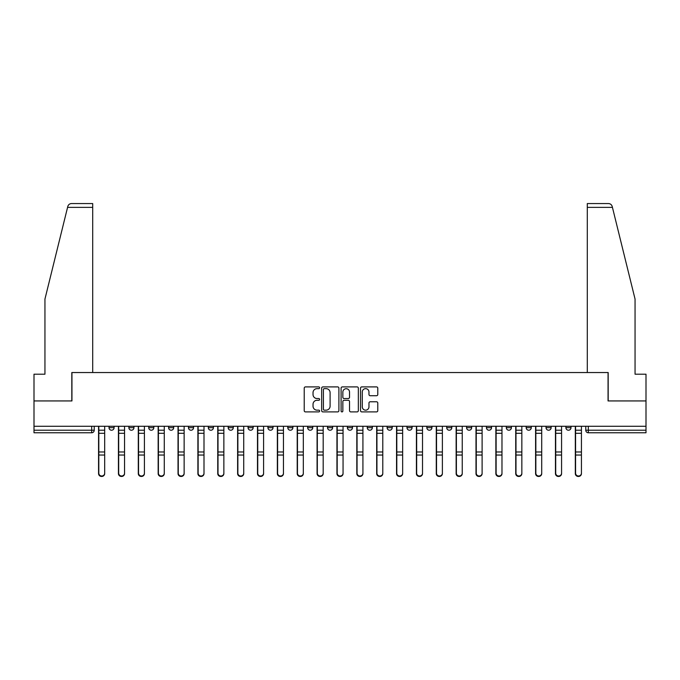 <?xml version="1.0" encoding="UTF-8"?>
<svg xmlns="http://www.w3.org/2000/svg" width="680" height="680" viewBox="0 0 680 680"><rect width="100%" height="100%" fill="white"/><g stroke="black" fill="none" stroke-linecap="round" stroke-linejoin="round"><path stroke-width="1.02" d="M319.625 387.778A0.875 0.875 0 0 0 318.75 386.903L305.473 386.903A1.25 1.25 0 0 0 304.224 388.152L304.224 410.652A1.25 1.25 0 0 0 305.473 411.901L318.75 411.901A0.875 0.875 0 0 0 319.625 411.026A0.875 0.875 0 0 0 318.75 410.159L317.033 410.159A4.003 4.003 0 0 1 313.029 406.155L313.029 404.277A4.003 4.003 0 0 1 317.033 400.282L318.75 400.282A0.875 0.875 0 0 0 319.625 399.406A0.875 0.875 0 0 0 318.75 398.531L317.033 398.531A4.003 4.003 0 0 1 313.029 394.527L313.029 392.657A4.003 4.003 0 0 1 317.033 388.654L318.75 388.654A0.875 0.875 0 0 0 319.625 387.778M506.311 427.677L506.311 426.275L506.311 427.677A2.55 2.55 0 0 0 508.852 430.219A2.55 2.55 0 0 1 506.311 427.677L511.402 427.677A2.55 2.55 0 0 1 508.852 430.219A2.55 2.55 0 0 0 511.402 427.677L511.402 426.275L511.402 427.677M327.522 426.275L327.522 427.677L332.613 427.677A2.55 2.55 0 0 1 330.063 430.219A2.55 2.55 0 0 1 327.522 427.677L327.522 426.275M267.928 426.275L267.928 427.677L273.02 427.677A2.55 2.55 0 0 1 270.47 430.219A2.55 2.55 0 0 1 267.928 427.677L267.928 426.275M228.191 426.275L228.191 427.677L233.291 427.677A2.55 2.55 0 0 1 230.741 430.219A2.55 2.55 0 0 1 228.191 427.677L228.191 426.275M208.327 426.275L208.327 427.677L213.427 427.677A2.55 2.55 0 0 1 210.876 430.219A2.55 2.55 0 0 1 208.327 427.677L208.327 426.275M168.597 426.275L168.597 427.677L173.689 427.677A2.55 2.55 0 0 1 171.147 430.219A2.55 2.55 0 0 1 168.597 427.677L168.597 426.275M376.533 395.717A1.25 1.25 0 0 0 377.782 394.468L377.782 388.152A1.25 1.25 0 0 0 376.533 386.903L361.777 386.903A1.25 1.25 0 0 0 360.527 388.152L360.527 410.652A1.25 1.25 0 0 0 361.777 411.901L376.533 411.901A1.25 1.25 0 0 0 377.782 410.652L377.782 403.027A1.25 1.25 0 0 0 376.533 401.778L370.217 401.778A1.25 1.25 0 0 0 368.968 403.027L368.968 406.81A3.341 3.341 0 0 1 365.627 410.159A3.341 3.341 0 0 1 362.278 406.81L362.278 392.003A3.341 3.341 0 0 1 365.627 388.654A3.341 3.341 0 0 1 368.968 392.003L368.968 394.468A1.25 1.25 0 0 0 370.217 395.717L376.533 395.717M67.566 207.374L67.796 206.465C68.374 204.655 69.606 203.685 71.502 203.558L92.701 203.558L92.701 207.374L67.566 207.374L44.948 299.064L44.948 374.195L34 374.195L34 400.936L71.944 400.936L71.944 372.538L608.056 372.538L608.056 400.936L646 400.936L646 426.275L34 426.275L34 430.219L94.231 430.219L94.231 426.275L94.231 430.219A2.55 2.55 0 0 1 91.689 432.769L34 432.769L34 430.219M92.701 207.374L92.701 372.538L71.816 372.538L71.816 400.936L34 400.936L34 426.275M338.903 388.152A1.25 1.25 0 0 0 337.654 386.903L322.906 386.903A1.25 1.25 0 0 0 321.657 388.152L321.657 410.652A1.25 1.25 0 0 0 322.906 411.901L337.654 411.901A1.25 1.25 0 0 0 338.903 410.652L338.903 388.152M342.346 386.903L357.094 386.903A1.25 1.25 0 0 1 358.343 388.152L358.343 410.652A1.25 1.25 0 0 1 357.094 411.901L350.778 411.901A1.25 1.25 0 0 1 349.528 410.652L349.528 401.531A1.25 1.25 0 0 0 348.279 400.282L344.097 400.282A1.25 1.25 0 0 0 342.848 401.531L342.848 411.026A0.875 0.875 0 0 1 341.972 411.901A0.875 0.875 0 0 1 341.096 411.026L341.096 388.152A1.25 1.25 0 0 1 342.346 386.903M585.769 426.275L585.769 430.219L646 430.219L646 432.769L588.31 432.769A2.55 2.55 0 0 1 585.769 430.219M646 426.275L646 430.219M565.904 426.275L565.904 427.677L570.996 427.677L570.996 426.275L570.996 427.677A2.55 2.55 0 0 1 568.446 430.219A2.55 2.55 0 0 1 565.904 427.677A2.55 2.55 0 0 0 568.446 430.219M551.131 426.275L551.131 427.677A2.55 2.55 0 0 1 548.582 430.219A2.55 2.55 0 0 1 546.04 427.677L551.131 427.677M546.04 426.275L546.04 427.677M526.175 426.275L526.175 427.677L531.267 427.677L531.267 426.275L531.267 427.677A2.55 2.55 0 0 1 528.717 430.219A2.55 2.55 0 0 1 526.175 427.677A2.55 2.55 0 0 0 528.717 430.219M486.438 426.275L486.438 427.677L491.538 427.677L491.538 426.275L491.538 427.677A2.55 2.55 0 0 1 488.988 430.219A2.55 2.55 0 0 1 486.438 427.677A2.55 2.55 0 0 0 488.988 430.219M471.673 427.677L471.673 426.275L471.673 427.677A2.55 2.55 0 0 1 469.123 430.219A2.55 2.55 0 0 1 466.573 427.677L471.673 427.677A2.55 2.55 0 0 1 469.123 430.219M466.573 426.275L466.573 427.677M451.809 426.275L451.809 427.677A2.55 2.55 0 0 1 449.259 430.219A2.55 2.55 0 0 1 446.709 427.677L451.809 427.677A2.55 2.55 0 0 1 449.259 430.219M446.709 426.275L446.709 427.677M431.936 426.275L431.936 427.677A2.55 2.55 0 0 1 429.394 430.219A2.55 2.55 0 0 1 426.844 427.677L431.936 427.677M426.844 426.275L426.844 427.677M412.072 426.275L412.072 427.677A2.55 2.55 0 0 1 409.53 430.219A2.55 2.55 0 0 1 406.98 427.677L412.072 427.677M406.98 426.275L406.98 427.677M392.207 426.275L392.207 427.677A2.55 2.55 0 0 1 389.666 430.219A2.55 2.55 0 0 1 387.115 427.677L392.207 427.677M387.115 426.275L387.115 427.677M372.342 426.275L372.342 427.677A2.55 2.55 0 0 1 369.801 430.219A2.55 2.55 0 0 1 367.251 427.677A2.55 2.55 0 0 0 369.801 430.219M367.251 426.275L367.251 427.677L372.342 427.677M352.478 426.275L352.478 427.677A2.55 2.55 0 0 1 349.936 430.219A2.55 2.55 0 0 1 347.387 427.677A2.55 2.55 0 0 0 349.936 430.219M347.387 426.275L347.387 427.677L352.478 427.677M332.613 426.275L332.613 427.677A2.55 2.55 0 0 1 330.063 430.219M312.749 426.275L312.749 427.677A2.55 2.55 0 0 1 310.199 430.219A2.55 2.55 0 0 1 307.657 427.677L312.749 427.677M307.657 426.275L307.657 427.677M292.885 426.275L292.885 427.677A2.55 2.55 0 0 1 290.334 430.219A2.55 2.55 0 0 1 287.793 427.677L292.885 427.677L292.885 426.275M287.793 426.275L287.793 427.677M273.02 426.275L273.02 427.677M253.155 426.275L253.155 427.677A2.55 2.55 0 0 1 250.605 430.219A2.55 2.55 0 0 1 248.064 427.677L253.155 427.677L253.155 426.275M248.064 426.275L248.064 427.677M233.291 426.275L233.291 427.677L233.291 426.275M213.427 427.677L213.427 426.275L213.427 427.677A2.55 2.55 0 0 1 210.876 430.219M193.562 426.275L193.562 427.677A2.55 2.55 0 0 1 191.012 430.219A2.55 2.55 0 0 1 188.462 427.677A2.55 2.55 0 0 0 191.012 430.219A2.55 2.55 0 0 0 193.562 427.677L193.562 426.275M188.462 426.275L188.462 427.677L193.562 427.677M173.689 426.275L173.689 427.677M153.825 426.275L153.825 427.677A2.55 2.55 0 0 1 151.283 430.219A2.55 2.55 0 0 1 148.733 427.677A2.55 2.55 0 0 0 151.283 430.219A2.55 2.55 0 0 0 153.825 427.677L148.733 427.677L148.733 426.275M128.869 426.275L128.869 427.677L133.96 427.677L133.96 426.275L133.96 427.677A2.55 2.55 0 0 1 131.418 430.219A2.55 2.55 0 0 1 128.869 427.677A2.55 2.55 0 0 0 131.418 430.219M109.004 426.275L109.004 427.677L114.095 427.677L114.095 426.275L114.095 427.677A2.55 2.55 0 0 1 111.554 430.219A2.55 2.55 0 0 1 109.004 427.677A2.55 2.55 0 0 0 111.554 430.219M91.689 426.275L91.689 432.769A2.55 2.55 0 0 0 94.231 430.219M324.284 388.654A0.875 0.875 0 0 0 323.408 389.529L323.408 409.284A0.875 0.875 0 0 0 324.284 410.159L326.094 410.159A4.003 4.003 0 0 0 330.098 406.155L330.098 392.657A4.003 4.003 0 0 0 326.094 388.654L324.284 388.654M349.528 392.062A3.341 3.341 0 0 0 346.188 388.722A3.341 3.341 0 0 0 342.848 392.062L342.848 397.281A1.25 1.25 0 0 0 344.097 398.531L348.279 398.531A1.25 1.25 0 0 0 349.528 397.281L349.528 392.062M98.566 426.275L98.566 473.629A2.933 2.822 180 0 0 101.617 476.442M104.678 473.187L104.678 473.629A2.933 2.822 180 0 1 101.745 476.45A2.933 2.822 180 0 1 98.812 473.629L98.812 473.187A2.933 2.822 0 0 0 101.745 476.008A2.933 2.822 0 0 0 104.678 473.187L104.678 455.039L98.812 455.039L98.812 473.187M98.812 426.275L98.812 455.039M104.678 426.275L104.678 455.039M118.431 426.275L118.431 473.629A2.933 2.822 180 0 0 121.482 476.442M138.295 426.275L138.295 473.629A2.933 2.822 180 0 0 141.346 476.442M67.796 206.465C68.144 205.428 68.144 205.428 67.796 206.465M612.433 207.374L612.204 206.465C611.856 205.428 611.856 205.428 612.204 206.465C611.856 205.428 611.856 205.428 612.204 206.465C611.626 204.655 610.394 203.685 608.498 203.558L587.299 203.558L587.299 372.538L608.183 372.538L608.183 400.936L646 400.936L646 374.195L635.052 374.195L635.052 299.064L612.433 207.374L587.299 207.374M124.542 473.187L124.542 473.629A2.933 2.822 180 0 1 121.609 476.45A2.933 2.822 180 0 1 118.685 473.629L118.685 473.187A2.933 2.822 0 0 0 121.609 476.008A2.933 2.822 0 0 0 124.542 473.187L124.542 455.039L118.685 455.039L118.685 473.187M118.685 426.275L118.685 455.039M124.542 426.275L124.542 455.039M144.406 473.187L144.406 473.629A2.933 2.822 180 0 1 141.474 476.45A2.933 2.822 180 0 1 138.55 473.629L138.55 473.187A2.933 2.822 0 0 0 141.474 476.008A2.933 2.822 0 0 0 144.406 473.187L144.406 455.039L138.55 455.039L138.55 473.187M138.55 426.275L138.55 455.039M144.406 426.275L144.406 455.039M158.159 426.275L158.159 473.629A2.933 2.822 180 0 0 161.211 476.442M178.024 426.275L178.024 473.629A2.933 2.822 180 0 0 181.076 476.442M197.888 426.275L197.888 473.629A2.933 2.822 180 0 0 200.94 476.442M164.271 473.187L164.271 473.629A2.933 2.822 180 0 1 161.339 476.45A2.933 2.822 180 0 1 158.415 473.629L158.415 473.187A2.933 2.822 0 0 0 161.339 476.008A2.933 2.822 0 0 0 164.271 473.187L164.271 455.039L158.415 455.039L158.415 473.187M158.415 426.275L158.415 455.039M164.271 426.275L164.271 455.039M184.135 473.187L184.135 473.629A2.933 2.822 180 0 1 181.203 476.45A2.933 2.822 180 0 1 178.279 473.629L178.279 473.187A2.933 2.822 0 0 0 181.203 476.008A2.933 2.822 0 0 0 184.135 473.187L184.135 455.039L178.279 455.039L178.279 473.187M178.279 426.275L178.279 455.039M184.135 426.275L184.135 455.039M204 473.187L204 473.629A2.933 2.822 180 0 1 201.067 476.45A2.933 2.822 180 0 1 198.144 473.629L198.144 473.187A2.933 2.822 0 0 0 201.067 476.008A2.933 2.822 0 0 0 204 473.187L204 455.039L198.144 455.039L198.144 473.187M198.144 426.275L198.144 455.039M204 426.275L204 455.039M217.753 426.275L217.753 473.629A2.933 2.822 180 0 0 220.813 476.442M223.864 473.187L223.864 473.629A2.933 2.822 180 0 1 220.94 476.45A2.933 2.822 180 0 1 218.008 473.629L218.008 473.187A2.933 2.822 0 0 0 220.94 476.008A2.933 2.822 0 0 0 223.864 473.187L223.864 455.039L218.008 455.039L218.008 473.187M218.008 426.275L218.008 455.039M223.864 426.275L223.864 455.039M237.618 426.275L237.618 473.629A2.933 2.822 180 0 0 240.677 476.442M243.729 473.187L243.729 473.629A2.933 2.822 180 0 1 240.805 476.45A2.933 2.822 180 0 1 237.873 473.629L237.873 473.187A2.933 2.822 0 0 0 240.805 476.008A2.933 2.822 0 0 0 243.729 473.187L243.729 455.039L237.873 455.039L237.873 473.187M237.873 426.275L237.873 455.039M243.729 426.275L243.729 455.039M257.482 426.275L257.482 473.629A2.933 2.822 180 0 0 260.542 476.442M263.594 473.187L263.594 473.629A2.933 2.822 180 0 1 260.67 476.45A2.933 2.822 180 0 1 257.737 473.629L257.737 473.187A2.933 2.822 0 0 0 260.67 476.008A2.933 2.822 0 0 0 263.594 473.187L263.594 455.039L257.737 455.039L257.737 473.187M257.737 426.275L257.737 455.039M263.594 426.275L263.594 455.039M277.346 426.275L277.346 473.629A2.933 2.822 180 0 0 280.406 476.442M283.458 473.187L283.458 473.629A2.933 2.822 180 0 1 280.534 476.45A2.933 2.822 180 0 1 277.601 473.629L277.601 473.187A2.933 2.822 0 0 0 280.534 476.008A2.933 2.822 0 0 0 283.458 473.187L283.458 455.039L277.601 455.039L277.601 473.187M277.601 426.275L277.601 455.039M283.458 426.275L283.458 455.039M297.211 426.275L297.211 473.629A2.933 2.822 180 0 0 300.271 476.442M317.075 426.275L317.075 473.629A2.933 2.822 180 0 0 320.135 476.442M336.94 426.275L336.94 473.629A2.933 2.822 180 0 0 340 476.442M356.813 426.275L356.813 473.629A2.933 2.822 180 0 0 359.865 476.442M376.677 426.275L376.677 473.629A2.933 2.822 180 0 0 379.729 476.442M396.542 426.275L396.542 473.629A2.933 2.822 180 0 0 399.594 476.442M303.322 473.187L303.322 473.629A2.933 2.822 180 0 1 300.399 476.45A2.933 2.822 180 0 1 297.466 473.629L297.466 473.187A2.933 2.822 0 0 0 300.399 476.008A2.933 2.822 0 0 0 303.322 473.187L303.322 455.039L297.466 455.039L297.466 473.187M297.466 426.275L297.466 455.039M303.322 426.275L303.322 455.039M323.187 473.187L323.187 473.629A2.933 2.822 180 0 1 320.263 476.45A2.933 2.822 180 0 1 317.33 473.629L317.33 473.187A2.933 2.822 0 0 0 320.263 476.008A2.933 2.822 0 0 0 323.187 473.187L323.187 455.039L317.33 455.039L317.33 473.187M317.33 426.275L317.33 455.039M323.187 426.275L323.187 455.039M343.06 473.187L343.06 473.629A2.933 2.822 180 0 1 340.127 476.45A2.933 2.822 180 0 1 337.195 473.629L337.195 473.187A2.933 2.822 0 0 0 340.127 476.008A2.933 2.822 0 0 0 343.06 473.187L343.06 455.039L337.195 455.039L337.195 473.187M337.195 426.275L337.195 455.039M343.06 426.275L343.06 455.039M362.925 473.187L362.925 473.629A2.933 2.822 180 0 1 359.992 476.45A2.933 2.822 180 0 1 357.059 473.629L357.059 473.187A2.933 2.822 0 0 0 359.992 476.008A2.933 2.822 0 0 0 362.925 473.187L362.925 455.039L357.059 455.039L357.059 473.187M357.059 426.275L357.059 455.039M362.925 426.275L362.925 455.039M382.789 473.187L382.789 473.629A2.933 2.822 180 0 1 379.856 476.45A2.933 2.822 180 0 1 376.933 473.629L376.933 473.187A2.933 2.822 0 0 0 379.856 476.008A2.933 2.822 0 0 0 382.789 473.187L382.789 455.039L376.933 455.039L376.933 473.187M376.933 426.275L376.933 455.039M382.789 426.275L382.789 455.039M402.653 473.187L402.653 473.629A2.933 2.822 180 0 1 399.721 476.45A2.933 2.822 180 0 1 396.797 473.629L396.797 473.187A2.933 2.822 0 0 0 399.721 476.008A2.933 2.822 0 0 0 402.653 473.187L402.653 455.039L396.797 455.039L396.797 473.187M396.797 426.275L396.797 455.039M402.653 426.275L402.653 455.039M416.406 426.275L416.406 473.629A2.933 2.822 180 0 0 419.458 476.442M422.518 473.187L422.518 473.629A2.933 2.822 180 0 1 419.585 476.45A2.933 2.822 180 0 1 416.661 473.629L416.661 473.187A2.933 2.822 0 0 0 419.585 476.008A2.933 2.822 0 0 0 422.518 473.187L422.518 455.039L416.661 455.039L416.661 473.187M416.661 426.275L416.661 455.039M422.518 426.275L422.518 455.039M436.271 426.275L436.271 473.629A2.933 2.822 180 0 0 439.322 476.442M442.383 473.187L442.383 473.629A2.933 2.822 180 0 1 439.45 476.45A2.933 2.822 180 0 1 436.526 473.629L436.526 473.187A2.933 2.822 0 0 0 439.45 476.008A2.933 2.822 0 0 0 442.383 473.187L442.383 455.039L436.526 455.039L436.526 473.187M436.526 426.275L436.526 455.039M442.383 426.275L442.383 455.039M456.135 426.275L456.135 473.629A2.933 2.822 180 0 0 459.187 476.442M462.247 473.187L462.247 473.629A2.933 2.822 180 0 1 459.315 476.45A2.933 2.822 180 0 1 456.39 473.629L456.39 473.187A2.933 2.822 0 0 0 459.315 476.008A2.933 2.822 0 0 0 462.247 473.187L462.247 455.039L456.39 455.039L456.39 473.187M456.39 426.275L456.39 455.039M462.247 426.275L462.247 455.039M476 426.275L476 473.629A2.933 2.822 180 0 0 479.06 476.442M482.112 473.187L482.112 473.629A2.933 2.822 180 0 1 479.188 476.45A2.933 2.822 180 0 1 476.255 473.629L476.255 473.187A2.933 2.822 0 0 0 479.188 476.008A2.933 2.822 0 0 0 482.112 473.187L482.112 455.039L476.255 455.039L476.255 473.187M476.255 426.275L476.255 455.039M482.112 426.275L482.112 455.039M495.864 426.275L495.864 473.629A2.933 2.822 180 0 0 498.925 476.442M501.976 473.187L501.976 473.629A2.933 2.822 180 0 1 499.052 476.45A2.933 2.822 180 0 1 496.119 473.629L496.119 473.187A2.933 2.822 0 0 0 499.052 476.008A2.933 2.822 0 0 0 501.976 473.187L501.976 455.039L496.119 455.039L496.119 473.187M496.119 426.275L496.119 455.039M501.976 426.275L501.976 455.039M515.729 426.275L515.729 473.629A2.933 2.822 180 0 0 518.789 476.442M521.84 473.187L521.84 473.629A2.933 2.822 180 0 1 518.917 476.45A2.933 2.822 180 0 1 515.984 473.629L515.984 473.187A2.933 2.822 0 0 0 518.917 476.008A2.933 2.822 0 0 0 521.84 473.187L521.84 455.039L515.984 455.039L515.984 473.187M515.984 426.275L515.984 455.039M521.84 426.275L521.84 455.039M535.593 426.275L535.593 473.629A2.933 2.822 180 0 0 538.654 476.442M541.705 473.187L541.705 473.629A2.933 2.822 180 0 1 538.781 476.45A2.933 2.822 180 0 1 535.848 473.629L535.848 473.187A2.933 2.822 0 0 0 538.781 476.008A2.933 2.822 0 0 0 541.705 473.187L541.705 455.039L535.848 455.039L535.848 473.187M535.848 426.275L535.848 455.039M541.705 426.275L541.705 455.039M555.458 426.275L555.458 473.629A2.933 2.822 180 0 0 558.518 476.442M561.569 473.187L561.569 473.629A2.933 2.822 180 0 1 558.645 476.45A2.933 2.822 180 0 1 555.713 473.629L555.713 473.187A2.933 2.822 0 0 0 558.645 476.008A2.933 2.822 0 0 0 561.569 473.187L561.569 455.039L555.713 455.039L555.713 473.187M555.713 426.275L555.713 455.039M561.569 426.275L561.569 455.039M575.322 426.275L575.322 473.629A2.933 2.822 180 0 0 578.383 476.442M581.434 473.187L581.434 473.629A2.933 2.822 180 0 1 578.51 476.45A2.933 2.822 180 0 1 575.577 473.629L575.577 473.187A2.933 2.822 0 0 0 578.51 476.008A2.933 2.822 0 0 0 581.434 473.187L581.434 455.039L575.577 455.039L575.577 473.187M575.577 426.275L575.577 455.039M581.434 426.275L581.434 455.039M588.31 426.275L588.31 432.769M98.566 430.219L104.678 430.219M104.678 451.971L98.812 451.971M104.678 433.296L98.812 433.296M118.431 430.219L124.542 430.219M138.295 430.219L144.406 430.219M124.542 451.971L118.685 451.971M124.542 433.296L118.685 433.296M144.406 451.971L138.55 451.971M144.406 433.296L138.55 433.296M158.159 430.219L164.271 430.219M178.024 430.219L184.135 430.219M197.888 430.219L204 430.219M164.271 451.971L158.415 451.971M164.271 433.296L158.415 433.296M184.135 451.971L178.279 451.971M184.135 433.296L178.279 433.296M204 451.971L198.144 451.971M204 433.296L198.144 433.296M217.753 430.219L223.864 430.219M223.864 451.971L218.008 451.971M223.864 433.296L218.008 433.296M237.618 430.219L243.729 430.219M243.729 451.971L237.873 451.971M243.729 433.296L237.873 433.296M257.482 430.219L263.594 430.219M263.594 451.971L257.737 451.971M263.594 433.296L257.737 433.296M277.346 430.219L283.458 430.219M283.458 451.971L277.601 451.971M283.458 433.296L277.601 433.296M297.211 430.219L303.322 430.219M317.075 430.219L323.187 430.219M336.94 430.219L343.06 430.219M356.813 430.219L362.925 430.219M376.677 430.219L382.789 430.219M396.542 430.219L402.653 430.219M303.322 451.971L297.466 451.971M303.322 433.296L297.466 433.296M323.187 451.971L317.33 451.971M323.187 433.296L317.33 433.296M343.06 451.971L337.195 451.971M343.06 433.296L337.195 433.296M362.925 451.971L357.059 451.971M362.925 433.296L357.059 433.296M382.789 451.971L376.933 451.971M382.789 433.296L376.933 433.296M402.653 451.971L396.797 451.971M402.653 433.296L396.797 433.296M416.406 430.219L422.518 430.219M422.518 451.971L416.661 451.971M422.518 433.296L416.661 433.296M436.271 430.219L442.383 430.219M442.383 451.971L436.526 451.971M442.383 433.296L436.526 433.296M456.135 430.219L462.247 430.219M462.247 451.971L456.39 451.971M462.247 433.296L456.39 433.296M476 430.219L482.112 430.219M482.112 451.971L476.255 451.971M482.112 433.296L476.255 433.296M495.864 430.219L501.976 430.219M501.976 451.971L496.119 451.971M501.976 433.296L496.119 433.296M515.729 430.219L521.84 430.219M521.84 451.971L515.984 451.971M521.84 433.296L515.984 433.296M535.593 430.219L541.705 430.219M541.705 451.971L535.848 451.971M541.705 433.296L535.848 433.296M555.458 430.219L561.569 430.219M561.569 451.971L555.713 451.971M561.569 433.296L555.713 433.296M575.322 430.219L581.434 430.219M581.434 451.971L575.577 451.971M581.434 433.296L575.577 433.296"/></g></svg>
